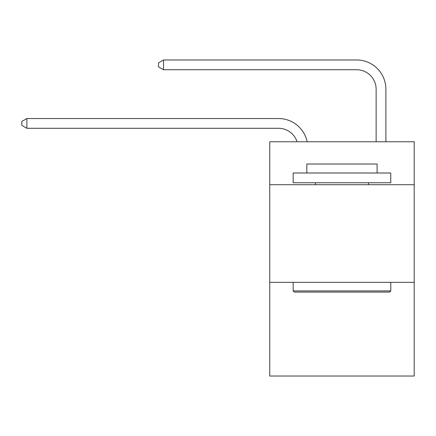 <?xml version="1.0" encoding="UTF-8"?>
<svg xmlns="http://www.w3.org/2000/svg" width="436" height="436" viewBox="0 0 436 436"><rect width="100%" height="100%" fill="white"/><g stroke="black" fill="none" stroke-linecap="round" stroke-linejoin="round"><path stroke-width="0.65" d="M414.2 184.717L414.2 141.765L269.737 141.765L269.737 184.717L414.2 184.717L414.2 376.034L269.737 376.034L269.737 184.717M414.2 282.326L269.737 282.326M278.517 128.293A19.522 19.522 -78.5 0 1 297.08 141.765A19.522 19.522 -34.8 0 0 278.517 128.293L26.874 128.293L21.8 125.366L21.8 121.464L26.874 118.532L278.517 118.532A29.283 29.283 101.5 0 1 307.173 141.765M376.132 141.765L376.132 89.249A19.522 19.522 27.2 0 0 356.61 69.727L163.533 69.727L158.459 66.801L158.459 62.893L163.533 59.966L356.61 59.966A29.283 29.283 74.8 0 1 385.893 89.249L385.893 141.765M294.333 292.087L293.161 290.916L390.77 290.916L389.604 292.087L294.333 292.087M390.77 172.999L390.77 182.76L293.161 182.76L293.161 172.999L390.77 172.999M306.83 172.999L306.83 164.023L377.107 164.023L377.107 172.999M390.77 282.326L390.77 290.916M293.161 282.326L293.161 290.916M368.518 182.76L368.518 184.717M315.419 182.76L315.419 184.717M376.132 89.249A19.522 19.522 -105.2 0 0 356.61 69.727A19.522 19.522 -105.2 0 1 376.132 89.249A19.522 19.522 -105.2 0 0 356.61 69.727A19.522 19.522 -105.2 0 1 376.132 89.249A19.522 19.522 -105.2 0 0 356.61 69.727A19.522 19.522 -105.2 0 1 376.132 89.249A19.522 19.522 -105.2 0 0 356.61 69.727A19.522 19.522 -105.2 0 1 376.132 89.249A19.522 19.522 -105.2 0 0 356.61 69.727A19.522 19.522 -105.2 0 1 376.132 89.249A19.522 19.522 -105.2 0 0 356.61 69.727A19.522 19.522 -105.2 0 1 376.132 89.249A19.522 19.522 -105.2 0 0 356.61 69.727A19.522 19.522 -105.2 0 1 376.132 89.249A19.522 19.522 -105.2 0 0 356.61 69.727A19.522 19.522 -105.2 0 1 376.132 89.249A19.522 19.522 -105.2 0 0 356.61 69.727A19.522 19.522 -105.2 0 1 376.132 89.249A19.522 19.522 -105.2 0 0 356.61 69.727A19.522 19.522 -105.2 0 1 376.132 89.249A19.522 19.522 -105.2 0 0 356.61 69.727A19.522 19.522 -105.2 0 1 376.132 89.249A19.522 19.522 -105.2 0 0 356.61 69.727A19.522 19.522 -105.2 0 1 376.132 89.249A19.522 19.522 -105.2 0 0 356.61 69.727A19.522 19.522 -105.2 0 1 376.132 89.249A19.522 19.522 -105.2 0 0 356.61 69.727A19.522 19.522 -105.2 0 1 376.132 89.249A19.522 19.522 -105.2 0 0 356.61 69.727A19.522 19.522 -105.2 0 1 376.132 89.249A19.522 19.522 -105.2 0 0 356.61 69.727A19.522 19.522 -105.2 0 1 376.132 89.249A19.522 19.522 -105.2 0 0 356.61 69.727A19.522 19.522 -105.2 0 1 376.132 89.249A19.522 19.522 -105.2 0 0 356.61 69.727A19.522 19.522 -105.2 0 1 376.132 89.249A19.522 19.522 -105.2 0 0 356.61 69.727M26.874 118.532L26.874 128.293M163.533 59.966L163.533 69.727"/></g></svg>
